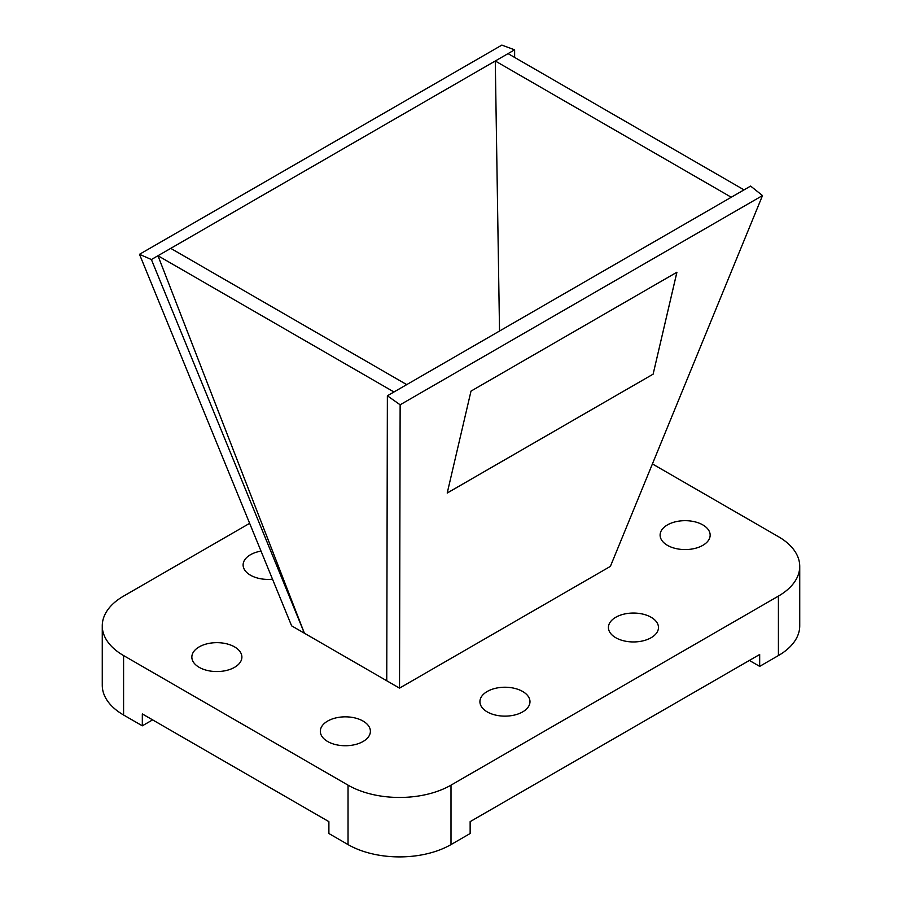 <?xml version="1.0" encoding="UTF-8"?>
<svg xmlns="http://www.w3.org/2000/svg" width="902" height="902" viewBox="0 0 902 902"><rect width="100%" height="100%" fill="white"/><g stroke="black" fill="none" stroke-linecap="round" stroke-linejoin="round"><path stroke-width="1.35" d="M702.827 524.908A25.03 14.455 0 0 0 675.553 521.773A25.03 14.455 0 0 0 660.106 535.123A25.03 14.455 0 0 0 667.435 545.338A25.03 14.455 0 0 0 694.709 548.472A25.03 14.455 0 0 0 710.156 535.123A25.03 14.455 0 0 0 702.827 524.908M363.055 721.07A25.03 14.455 0 0 0 335.781 717.936A25.03 14.455 0 0 0 320.334 731.285A25.03 14.455 0 0 0 327.663 741.512A25.03 14.455 0 0 0 354.937 744.635A25.03 14.455 0 0 0 370.395 731.285A25.03 14.455 0 0 0 363.055 721.07M234.565 646.892A25.03 14.455 0 0 0 207.291 643.757A25.03 14.455 0 0 0 191.844 657.107A25.03 14.455 0 0 0 199.173 667.322A25.03 14.455 0 0 0 226.447 670.457A25.03 14.455 0 0 0 241.894 657.107A25.03 14.455 0 0 0 234.565 646.892M261.028 551.111A25.03 14.455 0 0 0 243.112 564.968A25.03 14.455 0 0 0 250.452 575.183A25.03 14.455 0 0 0 272.517 579.197M651.143 617.284A25.03 14.455 0 0 0 623.868 614.149A25.03 14.455 0 0 0 608.422 627.499A25.03 14.455 0 0 0 615.75 637.714A25.03 14.455 0 0 0 643.025 640.848A25.03 14.455 0 0 0 658.471 627.499A25.03 14.455 0 0 0 651.143 617.284M522.653 691.473A25.03 14.455 0 0 0 495.378 688.339A25.03 14.455 0 0 0 479.92 701.688A25.03 14.455 0 0 0 487.249 711.903A25.03 14.455 0 0 0 514.523 715.038A25.03 14.455 0 0 0 529.981 701.688A25.03 14.455 0 0 0 522.653 691.473M249.651 523.329L123.585 596.109A72.803 42.033 0 0 0 102.264 625.841A72.803 42.033 0 0 0 123.585 655.562L348.037 785.146A72.803 42.033 0 0 0 451 785.146L778.415 596.109A72.803 42.033 0 0 0 799.736 566.388A72.803 42.033 0 0 0 778.415 536.667L652.417 463.932M102.264 625.841L102.264 685.283A72.803 42.033 0 0 0 123.585 715.004L142.324 725.817L152.618 719.875M348.037 785.146L348.037 844.588L328.892 833.527L328.892 821.643L142.324 713.933L142.324 725.817M348.037 844.588A72.803 42.033 0 0 0 451 844.588L470.145 833.527L470.145 821.643L759.676 654.491L759.676 666.375L778.415 655.562A72.803 42.033 0 0 0 799.736 625.841L799.736 566.388M749.382 660.433L759.676 666.375M744.026 189.871L508.04 53.624L495.277 60.998L731.251 197.245L744.026 189.871M499.528 331.034L495.277 60.998M393.96 391.975L157.974 255.74L170.749 248.366L406.723 384.613L393.96 391.975M762.506 195.576L400.138 404.795L387.375 395.786L750.611 186.071L762.506 195.576L610.383 566.388L399.518 688.136L304.38 633.204L157.974 255.74M151.389 259.539L304.38 633.204L291.617 625.841L139.494 254.308L501.862 45.1L514.625 49.824L151.389 259.539L139.494 254.308M514.636 57.435L514.625 49.824M676.928 272.224L471.002 391.118L447.212 493.044L653.127 374.15L676.928 272.224M399.518 688.136L400.138 404.795M386.755 680.762L387.375 395.786M447.212 493.011L653.127 374.15L676.895 272.246M123.585 655.562L123.585 715.004M451 785.146L451 844.588M778.415 596.109L778.415 655.562"/></g></svg>
